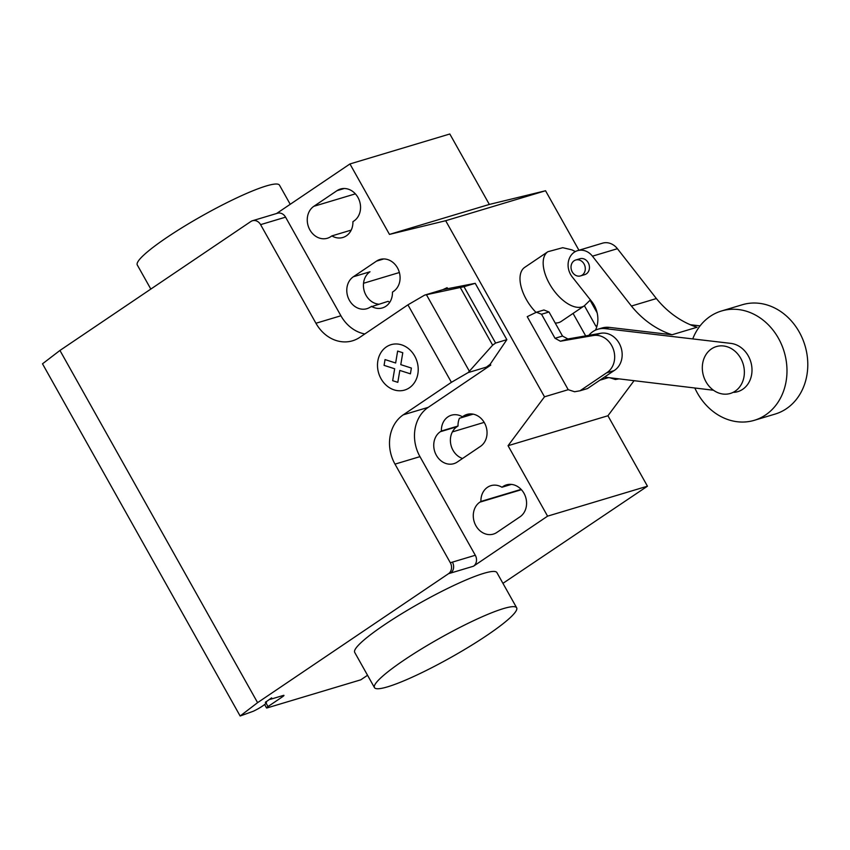 <?xml version="1.0" encoding="UTF-8"?>
<svg xmlns="http://www.w3.org/2000/svg" width="850" height="850" viewBox="0 0 850 850"><rect width="100%" height="100%" fill="white"/><g stroke="black" fill="none" stroke-linecap="round" stroke-linejoin="round"><path stroke-width="1.27" d="M711.482 348.882A24.459 20.698 -106.7 0 0 704.586 378.93A24.459 20.698 -106.7 0 0 730.373 393.444A24.459 20.698 -106.7 0 0 735.197 391.149A24.459 20.698 -106.7 0 0 742.093 361.101A24.459 20.698 -106.7 0 0 716.316 346.587A24.459 20.698 -106.7 0 0 711.482 348.882M585.671 335.888L573.059 313.416M584.407 305.756L595.797 326.049L596.827 326.612M597.093 325.667L595.797 326.049M597.146 312.864L590.102 300.305M619.013 378.866L615.368 379.504L610.013 377.793M568.225 389.693L527.234 316.657L536.435 312.226L541.524 314.245L555.018 338.289L560.405 341.222L593.332 335.516A20.071 16.989 73.3 0 1 613.339 349.191A20.071 16.989 73.3 0 1 606.518 372.895L580.019 390.788L574.589 391.744L568.225 389.693L544.499 396.812L508.056 445.708L607.931 415.756L647.456 486.189L502.934 583.344M580.019 390.788L587.509 388.546L614.008 370.642A20.071 16.989 -106.7 0 0 620.829 346.938A20.071 16.989 -106.7 0 0 600.822 333.264L567.896 338.969L562.509 336.037L549.015 311.993L543.926 309.984L536.435 312.226M549.015 311.993L541.524 314.245M562.509 336.037L555.018 338.289M567.896 338.969L560.405 341.222M614.008 370.642L606.518 372.895M694.822 387.993A57.067 48.291 -106.7 0 0 754.311 420.314A57.067 48.291 -106.7 0 0 765.574 414.959A57.067 48.291 -106.7 0 0 781.671 344.845A57.067 48.291 -106.7 0 0 721.512 310.983A57.067 48.291 -106.7 0 0 710.239 316.338A57.067 48.291 -106.7 0 0 692.739 338.916M721.512 310.983L742.316 304.746A57.067 48.291 73.3 0 1 802.474 338.608A57.067 48.291 73.3 0 1 786.388 408.712A57.067 48.291 73.3 0 1 775.115 414.078L754.311 420.314M572.263 271.936A8.309 7.023 73.3 0 1 575.769 259.994A8.309 7.023 73.3 0 1 584.056 263.967A8.309 7.023 73.3 0 1 582.186 275.124A8.309 7.023 73.3 0 1 580.539 275.899A8.309 7.023 73.3 0 1 572.263 271.936M580.539 275.899L584.704 274.656A8.309 7.023 -106.7 0 0 586.341 273.87A8.309 7.023 -106.7 0 0 588.221 262.714A8.309 7.023 -106.7 0 0 579.934 258.74L575.769 259.994M595.478 330.14A24.469 20.708 -106.7 0 0 591.611 301.41L572.22 276.898A16.522 13.982 73.3 0 1 577.554 250.665A16.522 13.982 73.3 0 1 592.45 256.179L631.412 306.043A91.864 77.733 -106.7 0 0 672.053 334.751L609.163 327.367A24.682 20.889 -106.7 0 0 601.981 328.004L597.826 329.248A24.682 20.889 73.3 0 1 605.009 328.61L730.787 343.379A24.862 21.038 73.3 0 1 751.708 366.01A24.862 21.038 73.3 0 1 737.768 391.648A24.862 21.038 73.3 0 1 734.018 392.349M672.053 334.751L697.021 327.261A91.864 77.733 73.3 0 1 656.381 298.552L617.419 248.699A16.522 13.982 -106.7 0 0 602.523 243.174L577.554 250.665M656.381 298.552L631.412 306.043M700.071 325.879L690.317 324.732M713.49 390.246L605.147 377.198A24.682 20.889 73.3 0 1 604.414 377.124M588.827 335.346A24.682 20.889 73.3 0 1 597.826 329.248M403.952 660.184A81.536 11.103 -29.3 0 1 475.66 619.714A81.536 11.103 -29.3 0 1 516.662 607.803A81.536 11.103 -29.3 0 1 487.178 635.216A81.536 11.103 -29.3 0 1 415.469 675.686A81.536 11.103 -29.3 0 1 374.457 687.597A81.536 11.103 -29.3 0 1 403.952 660.184M516.662 607.803L496.899 572.581A81.536 11.103 150.7 0 0 455.897 584.492A81.536 11.103 150.7 0 0 384.179 624.963A81.536 11.103 150.7 0 0 354.694 652.375L374.457 687.597M150.822 289.074L137.286 264.966A81.536 11.103 -29.3 0 1 166.77 237.543A81.536 11.103 -29.3 0 1 238.489 197.083A81.536 11.103 -29.3 0 1 279.491 185.162L290.222 204.287M336.993 190.676A17.531 14.833 73.3 0 1 340.446 189.029A17.531 14.833 73.3 0 1 358.923 199.431A17.531 14.833 73.3 0 1 353.983 220.968L352.92 221.68A17.531 14.833 73.3 0 1 342.89 237.479A17.531 14.833 73.3 0 1 331.882 235.896L330.82 236.608A17.531 14.833 73.3 0 1 327.356 238.255A17.531 14.833 73.3 0 1 308.879 227.853A17.531 14.833 73.3 0 1 313.831 206.316L336.993 190.676L344.25 188.498M351.22 230.095L331.882 235.896M520.009 516.811L496.846 532.451A17.531 14.833 73.3 0 1 493.382 534.097A17.531 14.833 73.3 0 1 474.906 523.696A17.531 14.833 73.3 0 1 479.846 502.169L480.909 501.447A17.531 14.833 73.3 0 1 490.939 485.658A17.531 14.833 73.3 0 1 501.946 487.241L503.009 486.519A17.531 14.833 73.3 0 1 506.473 484.872A17.531 14.833 73.3 0 1 524.949 495.274A17.531 14.833 73.3 0 1 520.009 516.811M511.392 484.404L501.946 487.241M521.114 489.388L480.909 501.447M508.056 445.708L547.581 516.152L647.456 486.189M448.502 573.707A8.149 6.896 -106.7 0 0 450.33 562.753L452.413 562.126A8.149 6.896 73.3 0 1 450.574 573.081L448.502 573.707L257.592 702.653L59.946 350.455L250.856 221.51A8.149 6.896 73.3 0 1 252.461 220.745A8.149 6.896 73.3 0 1 260.599 224.644L315.934 323.255A36.688 31.046 -106.7 0 0 352.538 340.797A36.688 31.046 -106.7 0 0 359.784 337.354L407.926 304.842L424.66 295.109L463.994 286.694L495.614 343.049L492.628 345.164L468.148 372.587L451.403 382.319L407.926 304.842M547.581 516.152L473.471 566.217A8.149 6.896 -106.7 0 0 475.299 555.263L419.964 456.641A36.688 31.046 -106.7 0 1 428.23 407.352L490.769 365.107L490.078 364.353L486.37 367.126L468.148 372.587M451.403 382.319L403.261 414.832A36.688 31.046 -106.7 0 0 394.995 464.132L450.33 562.753M492.628 345.164L460.328 287.598M447.525 288.511L447.058 287.693L442.882 289.638L475.224 283.326L506.844 339.671L495.614 343.049M475.224 283.326L463.994 286.694M506.844 339.671L490.078 364.353M486.37 367.126L490.546 365.171M447.058 287.693L447.748 288.447M442.882 289.638L424.66 295.109M371.418 306.329A17.531 14.833 -106.7 0 0 382.426 307.913A17.531 14.833 -106.7 0 0 392.456 292.124L393.518 291.401A17.531 14.833 -106.7 0 0 398.459 269.875A17.531 14.833 -106.7 0 0 379.982 259.473A17.531 14.833 -106.7 0 0 376.518 261.12L353.356 276.76A17.531 14.833 -106.7 0 0 348.415 298.297A17.531 14.833 -106.7 0 0 366.892 308.699A17.531 14.833 -106.7 0 0 370.356 307.052L388.057 301.336A17.531 14.833 73.3 0 0 389.789 302.239M441.384 431.014L440.321 431.726A17.531 14.833 -106.7 0 0 435.37 453.263A17.531 14.833 -106.7 0 0 453.858 463.664A17.531 14.833 -106.7 0 0 457.311 462.017L480.473 446.367A17.531 14.833 -106.7 0 0 485.424 424.841A17.531 14.833 -106.7 0 0 466.937 414.439A17.531 14.833 -106.7 0 0 463.484 416.086L462.421 416.797A17.531 14.833 -106.7 0 0 451.403 415.214A17.531 14.833 -106.7 0 0 441.384 431.014L458.022 426.02A17.531 14.833 73.3 0 1 459.436 418.264L473.142 414.152M462.421 416.797L471.867 413.961M452.391 431.917L484.171 422.376M363.534 283.273L399.373 272.521M462.538 458.49A17.531 14.833 73.3 0 1 450.691 443.774A17.531 14.833 73.3 0 1 456.96 426.732L458.022 426.02M315.934 323.255L340.903 315.764A36.688 31.046 -106.7 0 0 364.809 333.954M490.769 365.107L490.312 364.278M378.611 304.172A17.531 14.833 73.3 0 1 364.108 290.541A17.531 14.833 73.3 0 1 370.005 271.766L353.356 276.76M489.345 204.436L449.82 133.992L349.945 163.954L389.47 234.398L489.345 204.436L545.551 190.751L445.676 220.713L544.499 396.812M389.47 234.398L445.676 220.713M607.931 415.756L634.068 380.683M599.845 380.205L608.515 377.612M578.935 250.251L545.551 190.751M340.903 315.764L285.568 217.154A8.149 6.896 73.3 0 0 277.429 213.254L252.461 220.745M349.945 163.954L276.579 213.509M367.54 675.272L360.825 679.809L267.197 707.891A4.08 0.552 -29.3 0 1 266.528 707.933A4.08 0.552 -29.3 0 1 268.005 706.562L282.487 696.777A4.08 0.552 150.7 0 0 283.953 695.406A4.08 0.552 150.7 0 0 283.294 695.449L270.81 699.189A4.08 0.552 -29.3 0 1 270.151 699.231A4.08 0.552 -29.3 0 1 271.628 697.861L265.338 702.387A10.604 1.445 -29.3 0 1 266.401 702.451A10.604 1.445 -29.3 0 1 253.332 711.237L240.146 716.008L42.5 363.811L59.946 350.455M240.146 716.008L257.592 702.653M555.199 323.011A32.608 16.798 56 0 0 558.758 322.586A32.608 16.798 56 0 0 561.202 321.428L584.375 305.777L590.41 299.891M575.365 251.568L571.944 249.868L562.732 247.69L547.867 251.727L524.694 267.378A32.608 16.798 56 0 0 536.031 312.418M397.811 382.341L392.668 380.694L394.666 368.772L384.072 365.373L385.039 359.582L395.643 362.993L397.641 351.071L402.783 352.729L400.786 364.639L411.379 368.05L410.412 373.83L399.819 370.43L397.811 382.341M409.339 387.834A23.683 20.039 -106.7 0 0 406.683 347.299A23.683 20.039 -106.7 0 0 377.549 366.977A23.683 20.039 -106.7 0 0 409.339 387.834M600.822 333.264L593.332 335.516M617.419 248.699L592.45 256.179M609.163 327.367L605.009 328.61M355.385 193.853L313.831 206.316M510.266 484.341L503.009 486.519M521.401 489.696L479.846 502.169M452.413 562.126L475.299 555.263M450.574 573.081L473.471 566.217M394.995 464.132L419.964 456.641M469.359 371.227L426.434 294.737M403.261 414.832L428.23 407.352M376.518 261.12L383.775 258.942M440.321 431.726L456.96 426.732M463.484 416.086L470.741 413.908M260.599 224.644L285.568 217.154M281.966 695.852L282.487 696.777M266.103 703.162L268.005 706.562M547.867 251.727A32.608 16.798 56 0 0 549.472 283.751A32.608 16.798 56 0 0 581.931 306.935A32.608 16.798 56 0 0 584.375 305.777M266.401 702.451L265.965 701.686M266.528 707.933L264.626 704.523"/></g></svg>
